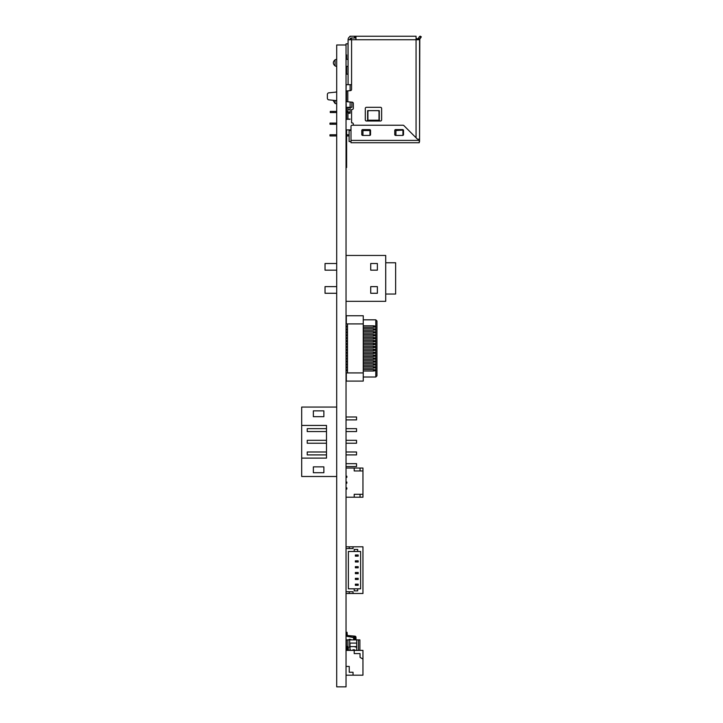 <?xml version="1.0" encoding="UTF-8"?>
<svg xmlns="http://www.w3.org/2000/svg" width="723" height="723" viewBox="0 0 723 723"><rect width="100%" height="100%" fill="white"/><g stroke="black" fill="none" stroke-linecap="round" stroke-linejoin="round"><path stroke-width="1.08" d="M346.326 381.093L346.326 372.923L363.253 372.923L363.253 381.093L346.326 381.093M347.492 372.923L347.492 323.913M363.253 323.913L363.253 315.743L346.326 315.743L346.326 323.913L363.253 323.913L363.253 372.923M375.797 377.008L375.797 319.828L376.963 320.994L376.963 375.843L375.797 377.008L363.253 377.008M373.466 325.802L374.921 326.046L374.921 327.022L373.466 327.266L373.466 325.802L363.253 325.802M373.466 330.185L373.466 328.721L374.921 328.965L374.921 329.941L373.466 330.185L363.253 330.185M373.466 333.095L373.466 331.64L374.921 331.884L374.921 332.86L373.466 333.095L363.253 333.095M373.466 336.014L373.466 334.559L374.921 334.803L374.921 335.77L373.466 336.014L363.253 336.014M373.466 338.933L373.466 337.478L374.921 337.722L374.921 338.689L373.466 338.933L363.253 338.933M373.466 341.852L373.466 340.388L374.921 340.632L374.921 341.608L373.466 341.852L363.253 341.852M373.466 344.772L373.466 343.308L374.921 343.552L374.921 344.528L373.466 344.772L363.253 344.772M373.466 347.691L373.466 346.227L374.921 346.471L374.921 347.447L373.466 347.691L363.253 347.691M373.466 350.601L373.466 349.146L374.921 349.39L374.921 350.357L373.466 350.601L363.253 350.601M373.466 353.52L373.466 352.065L374.921 352.309L374.921 353.276L373.466 353.52L363.253 353.52M373.466 356.439L373.466 354.984L374.921 355.228L374.921 356.195L373.466 356.439L363.253 356.439M373.466 359.358L373.466 357.894L374.921 358.138L374.921 359.114L373.466 359.358L363.253 359.358M373.466 362.277L373.466 360.813L374.921 361.057L374.921 362.033L373.466 362.277L363.253 362.277M373.466 365.187L373.466 363.732L374.921 363.976L374.921 364.952L373.466 365.187L363.253 365.187M373.466 368.106L373.466 366.651L374.921 366.895L374.921 367.862L373.466 368.106L363.253 368.106M373.466 371.026L373.466 369.57L374.921 369.815L374.921 370.782L373.466 371.026L363.253 371.026M375.797 319.828L363.253 319.828M373.466 327.266L363.253 327.266M347.492 327.085L347.492 327.555M347.492 325.983L347.492 325.513M347.438 327.085L347.438 327.555M347.438 325.513L347.438 325.983M363.253 369.57L373.466 369.57M347.492 370.854L347.492 371.315M347.492 369.742L347.492 369.272M347.438 370.854L347.438 371.315M347.438 369.272L347.438 369.742M363.253 366.651L373.466 366.651M347.492 367.935L347.492 368.405M347.492 366.823L347.492 366.362M347.438 367.935L347.438 368.405M347.438 366.362L347.438 366.823M363.253 363.732L373.466 363.732M347.492 365.016L347.492 365.486M347.492 363.904L347.492 363.443M347.438 365.016L347.438 365.486M347.438 363.443L347.438 363.904M363.253 360.813L373.466 360.813M347.492 362.096L347.492 362.566M347.492 360.994L347.492 360.524M347.438 362.096L347.438 362.566M347.438 360.524L347.438 360.994M363.253 357.894L373.466 357.894M347.492 359.177L347.492 359.647M347.492 358.075L347.492 357.605M347.438 359.177L347.438 359.647M347.438 357.605L347.438 358.075M363.253 354.984L373.466 354.984M347.492 356.267L347.492 356.728M347.492 355.156L347.492 354.686M347.438 356.267L347.438 356.728M347.438 354.686L347.438 355.156M363.253 352.065L373.466 352.065M347.492 353.348L347.492 353.809M347.492 352.237L347.492 351.767M347.438 353.348L347.438 353.809M347.438 351.767L347.438 352.237M363.253 349.146L373.466 349.146M347.492 350.429L347.492 350.899M347.492 349.317L347.492 348.857M347.438 350.429L347.438 350.899M347.438 348.857L347.438 349.317M363.253 346.227L373.466 346.227M347.492 347.51L347.492 347.98M347.492 346.398L347.492 345.937M347.438 347.51L347.438 347.98M347.438 345.937L347.438 346.398M363.253 343.308L373.466 343.308M347.492 344.591L347.492 345.061M347.492 343.488L347.492 343.018M347.438 344.591L347.438 345.061M347.438 343.018L347.438 343.488M363.253 340.388L373.466 340.388M347.492 341.681L347.492 342.142M347.492 340.569L347.492 340.099M347.438 341.681L347.438 342.142M347.438 340.099L347.438 340.569M363.253 337.478L373.466 337.478M347.492 338.762L347.492 339.223M347.492 337.65L347.492 337.18M347.438 338.762L347.438 339.223M347.438 337.18L347.438 337.65M363.253 334.559L373.466 334.559M347.492 335.843L347.492 336.312M347.492 334.731L347.492 334.27M347.438 335.843L347.438 336.312M347.438 334.27L347.438 334.731M363.253 331.64L373.466 331.64M347.492 332.923L347.492 333.393M347.492 331.812L347.492 331.351M347.438 332.923L347.438 333.393M347.438 331.351L347.438 331.812M363.253 328.721L373.466 328.721M347.492 330.004L347.492 330.474M347.492 328.902L347.492 328.432M347.438 330.004L347.438 330.474M347.438 328.432L347.438 328.902M347.492 369.805L346.037 369.805M346.913 369.805L346.913 370.791L347.492 370.791M346.913 370.791L346.037 370.791M347.492 366.886L346.037 366.886M346.913 366.886L346.913 367.871L347.492 367.871M346.913 367.871L346.037 367.871M347.492 363.967L346.037 363.967M346.913 363.967L346.913 364.961L347.492 364.961M346.913 364.961L346.037 364.961M347.492 361.048L346.037 361.048M346.913 361.048L346.913 362.042L347.492 362.042M346.913 362.042L346.037 362.042M347.492 358.129L346.037 358.129M346.913 358.129L346.913 359.123L347.492 359.123M346.913 359.123L346.037 359.123M347.492 355.21L346.037 355.21M346.913 355.21L346.913 356.204L347.492 356.204M346.913 356.204L346.037 356.204M347.492 352.3L346.037 352.3M346.913 352.3L346.913 353.285L347.492 353.285M346.913 353.285L346.037 353.285M347.492 349.381L346.037 349.381M346.913 349.381L346.913 350.375L347.492 350.375M346.913 350.375L346.037 350.375M347.492 346.462L346.037 346.462M346.913 346.462L346.913 347.456L347.492 347.456M346.913 347.456L346.037 347.456M347.492 343.542L346.037 343.542M346.913 343.542L346.913 344.537L347.492 344.537M346.913 344.537L346.037 344.537M347.492 340.623L346.037 340.623M346.913 340.623L346.913 341.618L347.492 341.618M346.913 341.618L346.037 341.618M347.492 337.704L346.037 337.704M346.913 337.704L346.913 338.698L347.492 338.698M346.913 338.698L346.037 338.698M347.492 334.794L346.037 334.794M346.913 334.794L346.913 335.779L347.492 335.779M346.913 335.779L346.037 335.779M347.492 331.875L346.037 331.875M346.913 331.875L346.913 332.869L347.492 332.869M346.913 332.869L346.037 332.869M347.492 328.956L346.037 328.956M346.913 328.956L346.913 329.95L347.492 329.95M346.913 329.95L346.037 329.95M347.492 326.037L346.037 326.037M346.913 326.037L346.913 327.031L347.492 327.031M346.913 327.031L346.037 327.031M346.037 167.528L346.624 167.528L346.624 135.933M346.624 134.767L346.624 129.896M346.624 119.385L346.624 112.562M346.624 111.396L346.624 107.429L348.025 107.311M346.624 68.333L346.037 68.333M348.079 43.823L346.037 43.823L346.037 686.85L336.701 686.85L336.701 44.989L346.037 44.989M336.231 92.02L336.701 92.02L336.231 92.02A2.919 2.919 0 0 0 335.318 92.173M335.065 100.488L335.065 103.452A2.919 2.919 0 0 0 336.231 103.696L336.701 103.696M346.181 105.793L346.181 103.696M348.079 59.349L346.037 59.349M336.701 66.344A3.498 3.498 0 0 1 335.065 65.883C332.779 63.859 332.779 61.835 335.065 59.819A3.498 3.498 0 0 1 336.701 59.349M335.065 59.819L335.065 65.883M350.122 107.429L348.025 107.429M348.025 43.823L348.025 59.349M348.025 66.344L348.025 74.171M346.624 74.171L346.624 66.344M346.624 59.349L346.624 54.912L346.037 54.912M355.96 37.994L354.496 37.994L354.496 36.24L349.95 36.24M356.05 36.24L416.059 36.24L416.059 39.738L355.96 39.738L355.96 36.24L354.966 36.24L355.662 37.994M346.037 66.344L348.079 66.344M333.321 100.777L335.065 103.452M349.95 39.738L349.95 39.114L349.95 39.738M336.701 100.651L328.766 99.837L336.701 100.651M336.701 92.029L328.766 92.842A1.753 1.536 -90 0 0 327.365 94.586L327.365 98.093A1.753 1.536 -90 0 0 328.766 99.837M346.037 101.654L347.79 101.789L346.037 101.699L346.181 107.311L350.122 107.311L350.122 102.024M346.037 101.609L346.498 101.654L346.498 91.026L346.037 91.071M353.33 125.224L353.33 124.058A1.166 1.166 0 0 0 352.164 122.892L351.577 122.892L351.577 109.471L352.164 109.471A1.166 1.166 0 0 0 353.33 108.305L353.33 103.344A1.166 1.166 0 0 0 352.164 102.178L347.79 101.789L347.79 90.89L346.037 90.981L346.181 84.672L348.079 84.672L348.079 39.738L351.577 39.738L351.577 89.453A1.166 1.166 0 0 1 350.528 90.61L346.037 91.026M336.701 135.933L329.986 135.933L329.986 134.767L336.701 134.767M349.101 134.767L346.037 134.767M336.701 111.396L330.284 111.396L330.284 112.562L336.701 112.562M347.935 111.396L346.037 111.396M333.204 112.562L333.204 111.396M346.037 112.562L347.935 112.562M336.701 124.266L332.905 124.266L332.905 123.091L336.701 123.091M332.905 124.266L329.986 124.266L329.986 123.091L332.905 123.091M354.496 37.994L351.577 37.994A1.753 1.753 0 0 0 349.833 39.738M417.813 39.159L417.813 38.572L419.557 38.572L419.557 39.159L417.813 39.159L417.813 39.738L416.059 37.994M395.924 130.547L395.924 129.896L402.928 130.095L395.924 130.547L395.924 135.436M362.955 130.547L362.955 129.896L369.959 129.896L369.959 130.547L362.955 130.547L362.955 135.436M369.959 135.382L369.959 130.547M402.928 135.382L402.928 130.547M380.171 121.021L379.06 120.208A1.229 1.193 0 0 1 379.006 119.855L379.006 111.776A1.166 1.139 -0 0 0 377.84 110.637L369.082 110.637A1.166 1.139 0 0 0 367.917 111.776L367.917 119.855A1.229 1.193 -0 0 1 367.862 120.208L366.462 121.021A1.166 1.166 0 0 1 365.296 119.855L365.296 108.477A1.166 1.166 0 0 1 366.462 107.311L380.461 107.311A1.166 1.166 0 0 1 381.627 108.477L381.627 119.855A1.166 1.166 0 0 1 380.461 121.021L366.751 121.021M419.358 36.71L420.144 36.15L421.31 36.819L420.867 37.578L419.358 36.71L418.274 38.572M351.577 36.24A3.498 3.498 0 0 0 348.079 39.738M354.496 36.24L354.966 36.24M419.557 39.449L420.867 37.578M351.577 84.672L348.088 84.672M355.96 39.738L351.577 39.738M395.924 129.896L402.928 129.896L395.924 129.896M369.959 130.095L362.955 130.095M419.268 142.729L419.268 139.232L418.002 139.232A1.166 1.166 0 0 1 417.171 138.888L403.859 125.567A1.166 1.166 0 0 0 403.027 125.224L352.164 125.224A1.166 1.166 0 0 0 350.998 126.389L350.998 142.729L419.268 142.729L350.998 142.729M402.639 129.598L395.635 129.598A0.877 0.877 0 0 0 394.758 130.474L394.758 134.559A0.877 0.877 0 0 0 395.635 135.436L402.639 135.436A0.877 0.877 0 0 0 403.515 134.559L403.515 130.474A0.877 0.877 0 0 0 402.639 129.598M361.789 130.474L361.789 134.559A0.877 0.877 0 0 0 362.666 135.436L369.67 135.436A0.877 0.877 0 0 0 370.547 134.559L370.547 130.474A0.877 0.877 0 0 0 369.67 129.598L362.666 129.598A0.877 0.877 0 0 0 361.789 130.474M419.792 39.449L419.557 141.563L419.557 40.325M416.059 137.768L416.059 39.738L419.557 39.738L419.557 39.159M351.875 102.178L351.875 107.311L350.122 107.311L350.122 113.267L347.935 113.267L347.935 119.096L350.122 119.096L349.101 119.385M350.122 112.092L347.935 112.092L347.935 113.267M349.101 129.896L349.101 141.563L350.998 141.563M350.122 107.718L347.935 107.718L347.935 112.092M349.101 130.474L350.998 130.474M350.122 109.471L347.935 109.471M346.037 119.385L350.122 119.096M349.101 135.933L346.037 135.933M346.037 74.171L348.079 74.171M362.955 129.896L369.959 129.896M346.037 129.896L350.998 129.896M350.122 90.655L350.122 84.672M351.875 37.994L350.122 39.738M351.875 39.738L350.998 38.861M379.295 120.624L379.295 110.637L367.627 110.637L367.627 120.624M416.059 39.738L416.936 38.861M336.701 263.515L325.034 263.515L325.034 270.167L336.701 270.167M336.701 293.276L325.034 293.276L325.034 286.624L336.701 286.624M346.037 301.328L385.711 301.328L385.711 255.463L346.037 255.463M385.711 294.035L395.635 294.035L395.635 262.756L385.711 262.756M370.718 286.624L370.718 293.276L377.37 293.276L377.37 286.624L370.718 286.624M377.37 270.167L377.37 263.515L370.718 263.515L370.718 270.167L377.37 270.167M362.955 659.069L360.045 657.379L360.045 653.592L354.207 653.592L354.207 650.384L362.955 650.384L362.955 675.183L346.037 675.183M346.037 666.425L349.245 666.425L349.245 672.263L353.041 672.263L353.041 675.183M354.207 650.384L346.037 650.384M346.85 650.384L346.85 646.299L346.037 646.299M347.817 648.341L347.817 647.175M346.471 646.299L346.471 639.882L359.891 639.882L359.891 650.384M356.683 643.09L349.977 643.09L349.977 650.384M349.977 646.588L356.683 646.588M346.181 632.291L346.181 635.21L346.181 632.291L347.058 632.291L347.302 635.499L354.234 636.086L354.18 636.692M347.329 635.499L353.655 636.041M347.248 636.376A1.166 1.166 0 0 1 346.181 635.21M355.11 637.605L355.11 639.295L355.987 639.295L355.987 637.605L354.442 636.981M355.987 637.306L355.987 637.306A1.166 1.166 0 0 0 354.921 636.15L354.234 636.086M355.11 639.295L353.276 639.882M347.347 648.341L347.347 647.175M347.935 639.882L347.935 647.175L346.85 647.175M347.935 647.175L348.811 647.175A0.877 0.877 0 0 0 349.688 646.299L349.688 639.882M348.369 650.384L348.369 648.341L346.85 648.341M350.854 650.384L349.977 649.218M356.683 650.085L356.683 639.882M349.977 647.175L350.619 646.588M354.234 646.588L356.683 647.347M352.598 650.384A0.587 0.587 0 0 1 353.186 649.796L354.351 649.796A0.587 0.587 0 0 1 354.939 650.384M353.737 637.605L347.176 636.367L353.493 637.315L353.674 639.774M354.613 637.605L354.613 639.494L354.613 637.605A1.166 1.166 0 0 0 353.619 636.448M351.866 639.882L350.013 639.34A1.166 1.166 0 0 0 348.676 639.882M351.785 639.864L350.013 639.34M356.475 639.882A1.166 1.166 0 0 0 355.129 639.34M346.037 466.579L356.538 466.579L356.538 463.66L346.037 463.66M346.037 454.903L356.538 454.903L356.538 451.992L346.037 451.992M346.037 428.649L356.538 428.649L356.538 431.568L346.037 431.568M346.037 416.981L356.538 416.981L356.538 419.891L346.037 419.891M346.037 443.235L356.538 443.235L356.538 440.316L346.037 440.316M336.701 407.058L301.69 407.058L301.69 458.111L326.489 458.111L326.489 425.44L301.69 425.44M336.701 476.493L301.69 476.493L301.69 458.111M323.868 472.706L323.868 466.868L313.357 466.868L313.357 472.706L323.868 472.706L313.357 472.706M323.868 410.854L313.357 410.854L313.357 416.683L323.868 416.683L323.868 410.854L313.357 410.854M326.489 425.44L326.489 428.649L307.23 428.649L307.23 431.568L326.489 431.568L326.489 440.316L307.23 440.316L307.23 443.235L326.489 443.235L326.489 451.992L307.23 451.992L307.23 454.903L326.489 454.903L326.489 458.111M346.037 476.204L346.85 476.204L346.85 477.37L346.037 477.37M354.207 468.034L354.207 470.953L362.955 470.953L362.955 468.034L346.037 468.034M362.955 470.953L362.955 497.207L346.037 497.207M346.037 482.042L346.85 482.042L346.85 483.208L346.037 483.208M362.955 494.297L354.207 494.297L354.207 497.207M346.037 487.871L346.85 487.871L346.85 489.037L346.037 489.037M360.045 470.953L360.045 468.034M360.045 494.297L360.045 497.207M346.037 591.739L353.041 591.739L353.041 593.493L362.955 593.493L362.955 546.805L353.041 546.805L353.041 548.558L346.037 548.558M357.704 549.435L354.207 549.435L354.207 551.477L348.369 551.477L348.369 588.82L354.207 588.82L354.207 590.863L357.704 590.863L357.704 588.82L360.623 588.82L360.623 551.477L357.704 551.477L357.704 549.435M358.174 578.319L358.174 579.485L355.373 579.485L355.373 578.319L358.174 578.319M356.132 584.157L355.373 584.157L355.373 585.323L358.174 585.323L358.174 584.157L356.132 584.157L356.132 585.323M356.132 572.48L355.373 572.48L355.373 573.646L358.174 573.646L358.174 572.48L356.132 572.48L356.132 573.646M356.132 566.651L355.373 566.651L355.373 567.817L358.174 567.817L358.174 566.651L356.132 566.651L356.132 567.817M356.132 560.813L355.373 560.813L355.373 561.979L358.174 561.979L358.174 560.813L356.132 560.813L356.132 561.979M356.132 554.975L355.373 554.975L355.373 556.141L358.174 556.141L358.174 554.975L356.132 554.975L356.132 556.141M356.132 578.319L356.132 579.485M357.704 588.82L354.207 588.82M354.207 551.477L357.704 551.477M346.037 593.493L353.041 593.493M346.037 546.805L353.041 546.805M349.245 591.739L349.245 593.493M349.245 548.558L349.245 546.805M346.624 164.609L346.037 164.609M346.037 71.252L346.624 71.252M379.06 120.208L367.862 120.208M419.268 140.398L350.998 140.398M347.492 650.384L347.492 648.341M358.436 650.384L358.436 639.882"/></g></svg>

